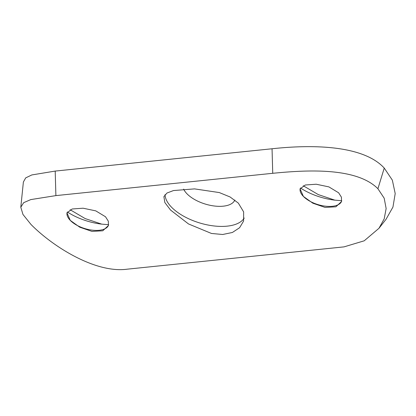 <?xml version="1.0" encoding="UTF-8"?>
<svg xmlns="http://www.w3.org/2000/svg" width="416" height="416" viewBox="0 0 416 416"><rect width="100%" height="100%" fill="white"/><g stroke="black" fill="none" stroke-linecap="round" stroke-linejoin="round"><path stroke-width="0.62" d="M341.63 201.204A21.674 10.462 17 0 1 336.606 205.39A21.674 10.462 17 0 1 303.378 196.404L312.842 203.2L325.031 207.407L335.894 206.809L341.541 201.531L341.427 197.189L338.614 192.78L328.884 186.888L316.212 184.226L305.292 185L300.082 188.859L303.378 196.404A21.674 10.462 17 0 1 302.011 194.813A21.674 10.462 17 0 1 300.18 188.583M108.524 225.186A21.674 10.462 17 0 1 103.501 229.372A21.674 10.462 17 0 1 70.268 220.386L79.732 227.183L91.926 231.39L102.783 230.792L108.43 225.514L108.321 221.177L105.508 216.762L95.779 210.87L83.101 208.208L72.186 208.983L66.976 212.841L70.268 220.386A21.674 10.462 17 0 1 68.905 218.795A21.674 10.462 17 0 1 67.07 212.566M238.326 203.096L230.09 196.976L219.305 192.566L194.563 188.89L173.477 190.559L166.967 193.029L163.894 196.643L164.845 202.54L170.56 210.07L188.526 223.959L211.484 233.464L222.69 234.494L232.383 232.482L239.595 227.729L243.615 221.021L243.641 211.895L238.326 203.096M165.048 194.61A41.683 20.119 -163 0 0 171.46 207.132A41.683 20.119 -163 0 0 211.479 225.623A41.683 20.119 -163 0 0 244.218 218.036M183.638 189.114A27.18 13.12 -163 0 0 186.961 193.773A27.18 13.12 -163 0 0 213.996 205.962A27.18 13.12 -163 0 0 234.837 200.028M344.032 246.875L364.213 240.807L378.986 228.275L384.192 218.842L386.142 208.546L384.186 198.193L377.915 188.729C355.784 166.483 303.753 170.29 272.735 173.3L55.89 195.608L30.779 199.592L23.676 202.675L20.8 207.215L22.958 214.448L30.976 224.442C53.03 246.865 95.774 273.504 127.187 269.183L344.032 246.875M378.986 228.275L386.027 219.31L392.948 207.074L395.2 193.56L392.34 180.128L384.244 168.074C361.967 143.816 307.138 144.919 272.048 148.767L55.203 171.08L31.819 174.944L25.704 177.876L23.384 182.005L20.8 207.215M303.238 185.744L318.282 194.594L334.833 200.148L341.734 200.72M70.132 209.726L85.171 218.577L101.722 224.136L108.623 224.702M101.722 224.136A41.683 20.119 17 0 1 67.361 211.978M334.833 200.148A41.683 20.119 17 0 1 300.472 187.996M377.915 188.729L384.244 168.074M272.048 148.767L272.735 173.3M55.203 171.08L55.89 195.608"/></g></svg>
